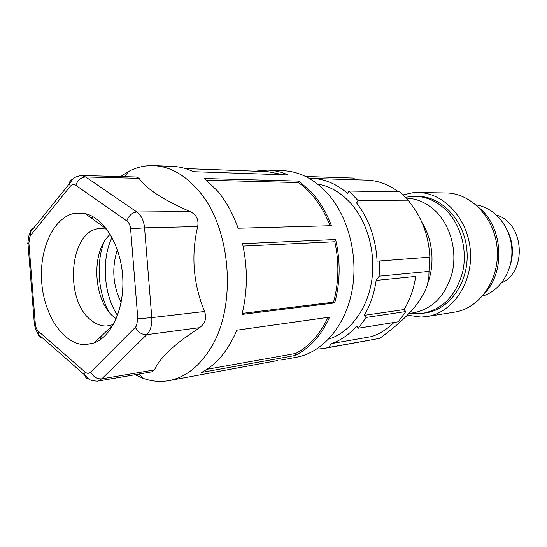<?xml version="1.0" encoding="UTF-8"?>
<svg xmlns="http://www.w3.org/2000/svg" width="547" height="547" viewBox="0 0 547 547"><rect width="100%" height="100%" fill="white"/><g stroke="black" fill="none" stroke-linecap="round" stroke-linejoin="round"><path stroke-width="0.82" d="M42.707 338.149C40.266 337.902 38.796 336.617 38.304 334.285L38.475 331.338L85.038 372.056C87.055 373.697 88.963 373.704 90.74 372.069C93.346 376.869 97.031 379.126 101.804 378.839L154.5 369.902C158.233 360.986 168.059 350.483 183.977 338.408L199.498 327.667C205.2 323.578 206.889 318.183 204.557 311.482C193.241 283.777 190.951 255.463 197.679 226.547C198.91 219.614 196.387 214.615 190.103 211.559C163.218 199.894 146.213 188.818 139.088 178.329L136.244 176.982L81.407 175.498L85.66 176.954C80.908 177.358 77.626 180.141 75.821 185.317L126.801 220.933C128.764 215.552 132.128 212.571 136.894 211.99C141.235 215.238 143.793 220.516 144.558 227.832L130.61 228.892L137.83 318.792L136.463 325.875L135.348 327.352C138.145 332.323 141.946 334.757 146.753 334.655L199.498 327.667M120.675 176.558L128.176 171.703C136.182 167.368 144.634 165.344 153.522 165.632C169.686 166.37 184.626 174.63 198.329 190.424C231.873 227.867 237.425 308.829 209.323 350.299C198.048 367.543 184.551 377.649 168.838 380.63C160.073 382.175 151.423 381.368 142.883 378.216L135.177 374.695M113.407 324.542L106.795 326.005C101.311 326.176 96.094 324.255 91.144 320.234C63.903 300.146 69.312 231.203 98.993 228.612L106.603 229.015M116.224 318.757L114.685 317.609C93.127 301.718 90.392 251.483 110.207 234.342M103.814 242.553C96.067 263.504 98.084 291.893 108.723 311.53M329.602 317.123C321.192 335.53 309.65 348.336 294.983 355.529L201.515 372.445C216.489 364.699 228.249 350.613 236.817 330.197L329.602 317.123M277.534 360.562L168.838 380.63M334.689 302.908C340.302 282.286 340.603 261.158 335.598 239.518L242.526 243.675C247.818 267.873 247.634 291.448 241.965 314.409L334.689 302.908L333.533 302.163L242.225 313.383M255.141 171.177L267.811 170.103L283.223 170.705C298.97 171.43 313.397 178.616 326.491 192.27C348.104 215.374 358.743 255.839 351.94 291.195C345.15 326.593 322.197 352.637 296.508 357.232L281.336 360.008M298.929 181.105L311.332 192.052C319.756 201.262 326.45 212.475 331.407 225.699L238.116 228.229C232.919 213.46 225.966 200.947 217.248 190.698L204.455 178.527L298.929 181.105L298.443 182.568C312.132 192.359 322.662 206.745 330.032 225.733M111.971 237.405C101.216 260.105 103.67 294.525 117.53 315.475M75.192 213.2C53.743 216.708 38.912 249.049 41.722 282.525C44.239 316.029 63.972 345.191 85.688 344.644L94.262 342.907C112.108 336.268 124.935 307.168 122.637 275.879C120.477 244.577 103.656 217.59 85.052 213.542L75.192 213.2M117.373 249.76C111.581 267.832 112.832 285.404 121.126 302.477M243.059 246.116L334.812 241.767C339.284 262.43 338.853 282.56 333.533 302.163M335.598 239.518L334.812 241.767M206.609 180.216L298.443 182.568M283.64 174.787L267.599 171.642L185.371 168.572M153.522 165.632L172.585 166.377C179.553 166.65 186.472 168.421 193.337 171.69L288.105 174.944C281.411 171.984 274.649 170.37 267.811 170.103M206.896 369.321L295.708 353.458C309.274 346.388 320.043 334.347 328.022 317.342M295.708 353.458L294.983 355.529M99.896 337.478L101.038 339.174M92.245 216.366L91.383 218.109M154.5 369.902L151.642 371.878L97.53 381.143C92.477 380.986 89.264 380.021 87.903 378.25L84.778 375.064L85.038 372.056M101.592 338.764L100.566 336.836M92.149 218.663L92.887 216.605M405.621 197.214L414.729 196.277C426.325 196.51 436.786 201.152 446.133 210.205C460.902 224.899 467.719 250.129 462.625 272.126C456.007 295.469 442.824 309.192 423.063 313.281L417.785 313.739L410.537 313.246M427.624 282.977L428.082 282.416M485.319 292.604C505.695 270.492 502.59 226.916 479.288 207.915M403.303 194.869L412.452 192.79L418.065 192.51C443.788 192.571 468.239 218.903 470.393 251.107C472.827 283.298 452.348 312.829 426.899 316.528L420.944 317.062L407.419 315.181M423.063 313.281L425.949 312.836C449.976 309.465 469.305 281.65 467.008 251.353C464.991 221.029 441.914 196.236 417.655 196.305L414.729 196.277M427.05 285.131C430.933 275.421 432.533 265.069 431.843 254.068C430.961 242.321 427.631 231.702 421.846 222.212M406.469 198.123C417.457 198.588 427.364 203.142 436.205 211.792C450.591 226.219 457.224 250.977 452.239 272.536C445.784 295.414 432.923 308.829 413.662 312.775L409.108 313.465M429.839 257.172L429.689 254.3C428.075 234.314 421.559 217.241 410.134 203.067L356.589 203.005C369.027 219.087 375.851 238.478 377.074 261.165L429.839 257.172L377.074 261.165M393.956 322.477C387.283 329.123 379.885 333.814 371.762 336.555L331.42 343.584L328.672 347.468L324.72 348.336L379.755 338.354L385.245 334.203C394.961 326.969 403.939 318.956 412.178 310.17C423.542 296.419 429.108 284.72 428.889 275.073L429.504 257.322M328.685 339.092C349.601 332.638 367.064 309.917 371.639 281.192C376.199 252.475 367.16 220.673 349.526 201.973C339.96 191.997 329.335 186.042 317.65 184.1M404.021 309.568C409.956 299.811 413.853 288.754 415.699 276.406L376.145 280.406C374.278 293.424 370.326 305.069 364.281 315.332L366.128 317.431L405.826 311.558L404.021 309.568L364.281 315.332M366.128 317.431L358.415 328.179L356.582 326.074C349.198 334.525 340.808 340.364 331.42 343.584M358.415 328.179L398.25 321.786L405.826 311.558M429.074 271.387L379.139 276.173L379.536 261.117M328.672 347.468L379.755 338.354M379.139 276.173L376.145 280.406M324.72 348.336L317.814 349.089L317.752 348.398M410.134 203.067L408.869 200.886L358.135 200.674L356.589 203.005M358.135 200.674L349.027 191.047L400.035 191.888L408.869 200.886M398.558 191.86C388.589 184.421 378.011 180.51 366.825 180.12L312.022 178.418C324.658 178.869 336.487 183.854 347.502 193.371L349.027 191.047M312.022 178.418L309.24 178.411M355.461 179.772L353.553 178.069L305.595 176.483M418.065 192.51L446.044 192.961C471.282 193.029 495.172 218.301 497.237 249.2C499.575 280.071 479.507 308.474 454.53 312.125L426.899 316.528M482.543 296.071C500.368 290.854 513.407 270.04 511.787 248.16C510.296 226.267 494.433 207.518 476.047 204.879M501.483 282.984C527.575 271.442 524.115 222.882 496.649 215.149M510.235 265.254C513.783 253.678 512.983 242.417 507.828 231.456M137.83 318.792L151.786 317.595C152.162 323.072 151.232 327.783 149.003 331.728L146.753 334.655L101.804 378.839L97.53 381.143M72.601 179.395C70.515 180.011 69.483 181.419 69.496 183.607L30.201 232.345L29.087 234.807L27.904 242.54L27.945 243.183L28.882 243.032L29.935 236.516L30.823 235.087L30.201 232.345C30.276 230.02 31.466 228.543 33.777 227.908M35.282 323.585L34.352 323.899L27.945 243.183C26.919 243.394 27.241 243.504 28.923 243.518M204.557 311.482L151.786 317.595L144.558 227.832L197.679 226.547M28.882 243.032L35.302 323.865L34.352 323.899L35.555 329.328L38.304 334.285L84.778 375.064C85.154 377.252 86.433 378.497 88.6 378.797M126.801 220.933C128.955 222.581 130.227 225.234 130.61 228.892M81.407 175.498C76.43 176.366 73.394 177.775 72.3 179.71L69.496 183.607L70.214 186.397L30.823 235.087M190.103 211.559L136.894 211.99L85.66 176.954L139.088 178.329M70.214 186.397C71.944 184.407 73.811 184.052 75.821 185.317M38.475 331.338C36.683 329.65 35.63 327.161 35.302 323.865M90.74 372.069L135.348 327.352M125.065 176.674L128.176 171.703M112.456 325.383L112.969 325.321M106.46 228.974L85.052 213.542M113.27 324.597L94.262 342.907M105.544 228.318L106.063 228.304M139.314 373.991L142.883 378.216"/></g></svg>

